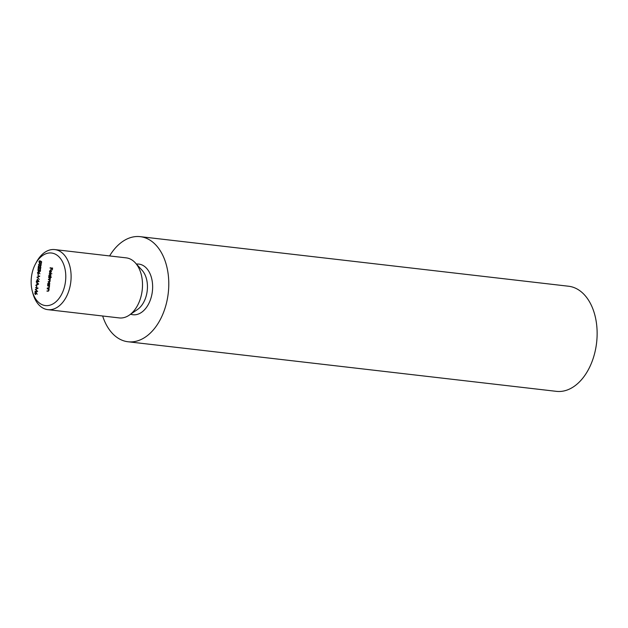 <?xml version="1.0" encoding="UTF-8"?>
<svg xmlns="http://www.w3.org/2000/svg" width="628" height="628" viewBox="0 0 628 628"><rect width="100%" height="100%" fill="white"/><g stroke="black" fill="none" stroke-linecap="round" stroke-linejoin="round"><path stroke-width="0.94" d="M37.366 288.221L35.56 287.553L38.104 288.119L35.78 289.477L37.656 291.494L35.019 291.612L36.966 291.164L35.325 289.367L37.9 288.283L35.56 287.553M36.487 287.208L36.683 285.677L36.746 287.239M36.338 281.768L38.653 284.052L35.835 285.528L36.785 284.68L37.028 282.883L36.338 281.768M36.934 277.301L39.729 275.982L37.476 277.364L39.274 279.389L37.484 277.364M38.018 275.692L38.222 274.169L38.284 275.723M38.418 271.634L39.941 273.816L39.046 272.607L38.096 274.075L37.476 272.709L38.418 271.634M40.404 261.122L41.629 261.735L41.409 263.36L41.33 261.97L40.679 261.648L39.666 263.234L38.944 261.711L39.831 260.62L39.203 261.774L39.737 262.889L40.404 261.122M47.178 288.864L49.102 288.809L48.945 290.269L47.846 291.204L46.888 291.054L48.254 290.858L48.717 290.175L48.356 289.108L47.178 288.864L47.799 288.605M47.822 290.835L48.709 290.913M47.587 285.85L49.51 285.787L49.345 287.255L48.246 288.189L47.288 288.032L48.654 287.844L49.125 287.153L48.756 286.093L47.587 285.85L48.199 285.583M48.223 287.82L49.11 287.899M49.267 284.9L49.573 285.308L47.697 285.018L47.869 283.471L49.047 282.113L49.808 283.793L49.267 284.9M49.251 273.368L51.881 273.784L49.251 273.368L49.863 273.101M50.578 270.236L49.745 271.186L49.848 272.615L49.502 271.194L50.664 269.891L51.449 271.508L50.224 272.827L50.578 270.236L51.135 270.346M44.957 305.514A26.455 17.176 -83.4 0 0 64.566 286.47A26.455 17.176 -83.4 0 0 57.533 255.557A26.455 17.176 -83.4 0 0 35.49 263.909A26.455 17.176 -83.4 0 0 32.318 291.306A26.455 17.176 -83.4 0 0 44.957 305.514M49.965 267.991L52.579 268.038L52.32 269.969L52.265 268.352L51.48 268.235L51.009 269.765L51.213 268.187L49.965 267.991L50.585 267.724M50.35 276.673L51.425 277.207L48.796 276.791L48.968 275.252L50.138 273.894L50.907 275.566L50.35 276.673L49.769 276.587L50.672 275.535L50.091 274.248L49.196 275.3L49.769 276.587M49.22 281.399L49.965 280.81L48.466 279.256L50.232 278.832L48.725 277.27L50.601 277.568L49.879 279.774L50.193 280.912L49.165 281.752L48.152 281.587L49.981 281.485M49.416 279.405L50.256 279.499M39.941 266.091L38.575 264.49L40.098 263.375L41.267 264.914L39.854 266.084M39.996 268.47L40.632 267.693L40.208 266.319L40.891 267.748L39.972 268.831L38.606 266.782L38.096 268.58L38.457 265.887L39.996 268.47L40.569 268.533L40.004 268.47M39.776 271.045L40.278 270.315L40.043 269.067L40.545 270.354L39.721 271.406L39.258 270.856L38.496 271.414L37.853 269.914L38.779 268.713L38.112 269.962L38.52 271.061L39.226 269.922L40.357 271.115M38.983 271.249L38.496 271.414M37.044 280.975L37.295 279.091L39.046 281.579L36.934 281.791L36.455 280.881L37.311 281.006M35.694 292.051L37.217 294.234L36.322 293.025L35.372 294.493L34.752 293.127L35.694 292.051M35.49 263.909L36.487 262.041A30.23 19.625 96.6 0 1 54.793 249.591A30.23 19.625 96.6 0 1 70.807 281.878A30.23 19.625 96.6 0 1 47.838 309.659A30.23 19.625 96.6 0 1 47.32 309.588A30.23 19.625 96.6 0 1 32.868 293.355L32.318 291.306M47.838 309.659L119.234 317.917A30.23 19.625 -83.4 0 0 129.29 315.138A30.23 19.625 -83.4 0 0 142.203 290.144A30.23 19.625 -83.4 0 0 135.334 262.865A30.23 19.625 -83.4 0 0 126.181 257.857L54.793 249.591M102.654 316.002A52.909 34.344 -83.4 0 0 127.131 341.64A52.909 34.344 -83.4 0 0 128.049 341.765A52.909 34.344 -83.4 0 0 168.249 293.158A52.909 34.344 -83.4 0 0 140.209 236.654A52.909 34.344 -83.4 0 0 109.61 255.934M128.049 341.765L556.4 391.346A52.909 34.344 -83.4 0 0 596.6 342.739A52.909 34.344 -83.4 0 0 568.568 286.235L140.209 236.654M51.48 268.235L52.265 268.352M50.538 268.062L51.213 268.187M50.515 270.236L50.915 269.977M50.797 270.307L50.507 272.505L51.213 271.492L50.797 270.307L51.276 270.362M50.978 272.56L50.507 272.505M51.881 273.761L49.824 273.431M51.425 277.184L48.796 276.791M49.628 276.54L49.165 276.493M50.703 274.326L50.091 274.248M49.455 281.776L48.152 281.587M49.392 281.415L49.887 281.477M49.926 279.829L48.419 279.609M49.636 279.429L50.107 279.484M50.303 277.882L48.678 277.631M49.573 285.285L47.697 285.018M48.537 284.767L48.066 284.712M49.604 282.545L47.869 283.471M48.097 283.518L48.678 284.806L49.298 284.877M48.678 284.806L49.573 283.754L48.992 282.474M48.544 288.205L47.288 288.032M49.149 286.132L48.756 286.093M49.329 286.156L48.152 285.913M48.144 291.227L46.888 291.054M48.929 289.178L47.752 288.935M41.605 261.892L40.679 261.648M40.985 262.08L40.969 261.185M39.517 263.721L40.286 263.415M40.114 266.099L39.329 265.573M39.964 265.738L40.883 265.777M41.087 263.933L40.412 263.776M41.267 264.922L39.941 263.721L40.514 263.784M40.624 263.799L38.834 264.545L39.164 265.463L40.459 265.793M39.784 265.715L41.008 264.89M40.734 266.743L40.161 266.68M40.545 268.894L39.729 267.944M40.435 269.475L39.996 269.42M40.294 271.469L39.831 270.927M39.093 271.123L38.52 271.061M40.27 271.108L39.792 271.053M39.438 272.646L39.046 272.607M38.41 274.028L38.677 271.743M39.336 272.968L38.355 271.987L37.735 272.772L38.127 273.714M39.015 272.073L38.355 271.987M37.507 277.348L36.934 277.254M37.507 277.317L39.682 276.328M39.038 281.627L37.264 281.375M37.57 281.407L36.997 281.328M37.57 281.399L36.408 281.234M37.468 279.837L37.311 281.014L38.426 281.195L37.853 279.876M36.455 285.214L35.882 285.136M36.455 285.206L37.358 284.751L36.785 284.68M37.531 282.945L37.028 282.883M36.785 282.215L36.283 282.153M37.766 283.181L37.264 283.118L37.076 284.539L38.646 284.099M37.076 284.539L38.151 283.989L37.264 283.118M38.653 284.052L38.151 283.989M35.608 291.588L35.066 291.259M35.639 291.321L37.468 291.235M37.46 291.227L36.966 291.164M35.804 289.5L35.309 289.445M35.859 289.43L35.325 289.367M36.714 293.064L36.322 293.025M35.686 294.454L35.953 292.161M36.605 293.386L36.204 292.467M36.291 292.491L35.011 293.19L35.404 294.132M129.29 315.138L137.532 309.471A22.679 14.719 -83.4 0 0 147.219 290.725A22.679 14.719 -83.4 0 0 142.069 270.268L135.334 262.865M130.648 314.196A25.497 16.548 -83.4 0 0 132.571 314.683A25.497 16.548 -83.4 0 0 152.526 289.814A25.497 16.548 -83.4 0 0 136.449 264.09M49.714 279.79L49.149 279.727M50.044 277.819L49.471 277.749M48.835 286.023L48.262 285.96M48.427 289.045L47.861 288.974M48.38 287.844L48.953 287.907M47.979 290.858L48.552 290.921M35.631 292.405L36.204 292.475"/></g></svg>
